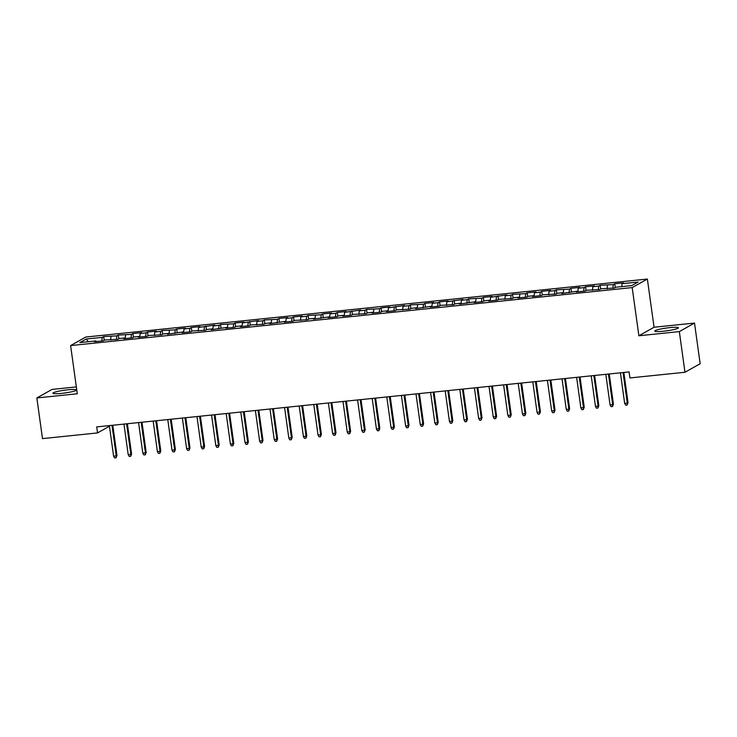 <?xml version="1.0" encoding="UTF-8"?>
<svg xmlns="http://www.w3.org/2000/svg" width="737" height="737" viewBox="0 0 737 737"><rect width="100%" height="100%" fill="white"/><g stroke="black" fill="none" stroke-linecap="round" stroke-linejoin="round"><path stroke-width="1.11" d="M61.539 393.383A11.939 1.4 -7.9 0 0 76.565 389.947A11.939 1.4 -7.9 0 0 67.942 389.79A11.939 1.4 -7.9 0 0 52.907 393.236A11.939 1.4 -7.9 0 0 61.539 393.383M663.42 331.226A11.939 1.4 -7.9 0 0 678.445 327.781A11.939 1.4 -7.9 0 0 669.822 327.624A11.939 1.4 -7.9 0 0 654.788 331.07A11.939 1.4 -7.9 0 0 663.42 331.226M76.344 386.916L52.032 389.422L36.85 397.952L42.488 438.616L97.542 432.923L109.454 426.235M647.372 279.047L85.787 337.049L70.605 345.579L632.189 287.577L647.372 279.047L654.06 327.246L638.878 335.768L679.33 331.595L694.512 323.064L654.06 327.246M694.512 323.064L700.15 363.728L684.968 372.259L679.33 331.595M88.302 341.719L86.174 339.038L79.863 342.594L95.921 340.927L94.465 341.747L103.226 340.844L104.682 340.024L117.828 339.333L119.283 338.523L125.124 337.915L123.669 338.734L132.43 337.832L133.885 337.012L139.726 336.404L138.27 337.224L147.031 336.321L148.487 335.501L161.633 334.81L163.089 333.99L168.93 333.391L167.474 334.211L183.531 331.88L182.076 332.7L190.837 331.797L192.293 330.977L205.439 330.287L206.894 329.467L212.735 328.868L211.279 329.688L227.337 327.357L225.881 328.177L234.642 327.274L236.098 326.454L241.939 325.846L240.483 326.666L249.244 325.763L250.7 324.943L263.846 324.252L265.302 323.432L271.142 322.834L269.687 323.654L285.744 321.323L284.289 322.143L293.05 321.24L294.505 320.42L307.651 319.729L309.107 318.909L314.948 318.31L313.492 319.13L329.55 316.799L328.094 317.619L336.855 316.717L338.311 315.897L344.151 315.289L342.696 316.109L351.457 315.206L352.912 314.386L366.059 313.695L367.514 312.884L373.355 312.276L371.899 313.096L380.661 312.193L382.116 311.373L387.957 310.765L386.501 311.585L395.262 310.682L396.718 309.862L409.864 309.172L411.32 308.352L417.16 307.753L415.705 308.573L431.762 306.242L430.307 307.062L439.068 306.159L440.523 305.339L453.67 304.648L455.125 303.828L460.966 303.229L459.51 304.049L475.568 301.719L474.112 302.538L482.873 301.636L484.329 300.816L490.169 300.208L488.714 301.028L497.475 300.125L498.931 299.305L512.077 298.614L513.532 297.803L519.373 297.195L517.918 298.015L526.679 297.112L528.134 296.292L533.975 295.684L532.519 296.504L541.28 295.601L542.736 294.782L555.882 294.091L557.338 293.271L563.179 292.672L561.723 293.492L577.78 291.161L576.325 291.981L585.086 291.078L586.541 290.258L599.688 289.567L601.143 288.747L614.289 288.056L615.745 287.246L631.802 285.587L638.122 282.031L622.065 283.69L623.52 282.879L614.759 283.782L613.304 284.602L600.158 285.293L598.702 286.103L592.861 286.711L594.317 285.892L585.556 286.794L584.1 287.614L578.259 288.222L579.715 287.402L570.954 288.305L569.498 289.125L556.352 289.816L554.897 290.627L549.056 291.235L550.511 290.415L541.75 291.318L540.295 292.138L534.454 292.746L535.91 291.926L527.148 292.829L525.693 293.648L512.547 294.339L511.091 295.159L505.25 295.758L506.706 294.938L490.649 297.269L492.104 296.449L483.343 297.352L481.887 298.172L468.741 298.863L467.286 299.683L461.445 300.281L462.9 299.462L446.843 301.792L448.299 300.972L439.538 301.875L438.082 302.695L432.241 303.303L433.697 302.483L424.936 303.386L423.48 304.206L410.334 304.897L408.878 305.717L403.038 306.316L404.493 305.496L388.436 307.826L389.891 307.007L381.13 307.909L379.675 308.729L366.529 309.42L365.073 310.24L359.232 310.839L360.688 310.019L344.63 312.35L346.086 311.53L337.325 312.433L335.869 313.253L330.029 313.861L331.484 313.041L322.723 313.944L321.268 314.763L308.121 315.454L306.666 316.265L300.825 316.873L302.281 316.053L293.519 316.956L292.064 317.776L286.223 318.384L287.679 317.564L278.918 318.467L277.462 319.287L264.316 319.978L262.86 320.798L257.02 321.396L258.475 320.577L242.418 322.907L243.873 322.087L235.112 322.99L233.657 323.81L220.51 324.501L219.055 325.321L213.214 325.92L214.67 325.1L198.612 327.431L200.068 326.611L191.307 327.514L189.851 328.333L184.01 328.942L185.466 328.122L176.705 329.024L175.249 329.844L162.103 330.535L160.648 331.346L154.807 331.954L156.262 331.134L147.501 332.037L146.046 332.857L140.205 333.465L141.661 332.645L132.9 333.548L131.444 334.368L118.298 335.059L116.842 335.879L103.696 336.569L104.212 340.291M86.174 339.038L102.24 337.38L103.696 336.569M684.968 372.259L629.923 377.943L629.085 371.918L96.704 426.907L97.542 432.923M111.001 336.477L110.633 339.646M116.842 335.879L116.428 339.481M95.921 340.927L96.234 341.563M125.603 334.967L125.235 338.145M131.444 334.368L131.029 337.97M110.522 339.425L110.836 340.061M140.205 333.465L139.837 336.634M146.046 332.857L145.631 336.468M125.124 337.915L125.437 338.55M154.807 331.954L154.438 335.123M160.648 331.346L160.233 334.957M139.726 336.404L140.039 337.039M169.409 330.443L169.04 333.621M175.249 329.844L174.835 333.446M154.328 334.902L154.641 335.538M184.01 328.942L183.642 332.111M189.851 328.333L189.437 331.945M168.93 333.391L169.234 334.027M198.612 327.431L198.244 330.6M204.453 326.823L204.029 330.434M183.531 331.88L183.835 332.516M213.214 325.92L212.846 329.098M219.055 325.321L218.631 328.923M198.133 330.379L198.437 331.014M227.816 324.409L227.447 327.587M233.657 323.81L233.233 327.412M212.735 328.868L213.039 329.503M242.418 322.907L242.049 326.076M248.258 322.299L247.835 325.911M227.337 327.357L227.641 327.993M257.02 321.396L256.651 324.566M262.86 320.798L262.436 324.4M241.939 325.846L242.243 326.482M271.621 319.886L271.253 323.064M277.462 319.287L277.038 322.889M256.54 324.344L256.845 324.98M286.223 318.384L285.855 321.553M292.064 317.776L291.64 321.387M271.142 322.834L271.446 323.469M300.825 316.873L300.456 320.042M306.666 316.265L306.242 319.876M285.744 321.323L286.048 321.958M315.427 315.362L315.058 318.541M321.268 314.763L320.844 318.366M300.346 319.821L300.65 320.457M330.029 313.861L329.66 317.03M335.869 313.253L335.446 316.855M314.948 318.31L315.252 318.946M344.63 312.35L344.262 315.519M350.471 311.742L350.047 315.353M329.55 316.799L329.854 317.435M359.232 310.839L358.864 314.008M365.073 310.24L364.649 313.842M344.151 315.289L344.455 315.924M373.834 309.328L373.466 312.506M379.675 308.729L379.251 312.331M358.753 313.787L359.057 314.423M388.436 307.826L388.067 310.996M394.277 307.218L393.853 310.83M373.355 312.276L373.659 312.912M403.038 306.316L402.669 309.485M408.878 305.717L408.455 309.319M387.957 310.765L388.261 311.401M417.639 304.805L417.271 307.983M423.48 304.206L423.056 307.808M402.559 309.264L402.863 309.899M432.241 303.303L431.873 306.472M438.082 302.695L437.658 306.306M417.16 307.753L417.464 308.388M446.843 301.792L446.475 304.961M452.684 301.184L452.26 304.796M431.762 306.242L432.066 306.878M461.445 300.281L461.076 303.46M467.286 299.683L466.862 303.285M446.364 304.74L446.668 305.376M476.047 298.771L475.678 301.949M481.887 298.172L481.464 301.774M460.966 303.229L461.27 303.865M490.649 297.269L490.28 300.438M496.489 296.661L496.065 300.272M475.568 301.719L475.872 302.354M505.25 295.758L504.882 298.927M511.091 295.159L510.667 298.761M490.169 300.208L490.474 300.843M519.852 294.247L519.484 297.426M525.693 293.648L525.269 297.251M504.771 298.706L505.075 299.342M534.454 292.746L534.085 295.915M540.295 292.138L539.871 295.749M519.373 297.195L519.677 297.831M549.056 291.235L548.687 294.404M554.897 290.627L554.473 294.238M533.975 295.684L534.279 296.32M563.658 289.724L563.289 292.902M569.498 289.125L569.075 292.727M548.577 294.183L548.881 294.818M578.259 288.222L577.891 291.391M584.1 287.614L583.676 291.226M563.179 292.672L563.483 293.308M592.861 286.711L592.493 289.881M598.702 286.103L598.278 289.715M577.78 291.161L578.084 291.797M607.463 285.201L607.095 288.37M613.304 284.602L612.88 288.204M592.382 289.659L592.686 290.295M622.065 283.69L621.724 286.629M606.984 288.149L607.288 288.784M638.878 335.768L632.189 287.577M36.85 397.952L77.293 393.77L70.605 345.579M102.24 337.38L101.826 340.991M614.759 283.782L615.275 287.504M600.158 285.293L600.673 289.015M585.556 286.794L586.072 290.525M570.954 288.305L571.47 292.027M556.352 289.816L556.868 293.538M541.75 291.318L542.266 295.049M527.148 292.829L527.664 296.55M512.547 294.339L513.063 298.061M497.945 295.841L498.461 299.572M483.343 297.352L483.859 301.074M468.741 298.863L469.257 302.585M454.139 300.374L454.655 304.095M439.538 301.875L440.053 305.606M424.936 303.386L425.452 307.108M410.334 304.897L410.85 308.619M395.732 306.399L396.248 310.13M381.13 307.909L381.646 311.631M366.529 309.42L367.044 313.142M351.927 310.931L352.443 314.653M337.325 312.433L337.841 316.164M322.723 313.944L323.239 317.665M308.121 315.454L308.637 319.176M293.519 316.956L294.035 320.687M278.918 318.467L279.434 322.189M264.316 319.978L264.832 323.7M249.714 321.479L250.23 325.21M235.112 322.99L235.628 326.712M220.51 324.501L221.026 328.223M205.909 326.012L206.424 329.734M191.307 327.514L191.823 331.245M176.705 329.024L177.221 332.746M162.103 330.535L162.619 334.257M147.501 332.037L148.017 335.768M132.9 333.548L133.415 337.27M118.298 335.059L118.814 338.78M623.051 372.535L627.288 403.093L628.035 402.678L627.141 405.018L627.288 403.093L624.663 403.36L620.425 372.811M628.035 402.678L623.834 372.461M627.141 405.018L625.685 405.166L624.663 403.36M608.449 374.046L612.687 404.595L613.433 404.18L612.539 406.52L612.687 404.595L610.061 404.871L605.823 374.322M613.433 404.18L609.232 373.963M612.539 406.52L611.084 406.677L610.061 404.871M593.847 375.557L598.085 406.105L598.831 405.691L597.937 408.031L598.085 406.105L595.459 406.382L591.221 375.824M598.831 405.691L594.63 375.474M597.937 408.031L596.482 408.187L595.459 406.382M579.245 377.068L583.483 407.616L584.229 407.202L583.336 409.542L583.483 407.616L580.857 407.883L576.62 377.335M584.229 407.202L580.028 376.985M583.336 409.542L581.88 409.689L580.857 407.883M564.643 378.569L568.881 409.118L569.627 408.703L568.734 411.053L568.881 409.118L566.256 409.394L562.018 378.846M569.627 408.703L565.426 378.496M568.734 411.053L567.278 411.2L566.256 409.394M550.042 380.08L554.279 410.629L555.025 410.214L554.132 412.554L554.279 410.629L551.654 410.905L547.416 380.347M555.025 410.214L550.825 379.997M554.132 412.554L552.676 412.711L551.654 410.905M535.44 381.591L539.677 412.14L540.424 411.725L539.53 414.065L539.677 412.14L537.052 412.407L532.814 381.858M540.424 411.725L536.223 381.508M539.53 414.065L538.074 414.212L537.052 412.407M520.838 383.093L525.076 413.65L525.822 413.236L524.928 415.576L525.076 413.65L522.45 413.918L518.212 383.369M525.822 413.236L521.621 383.019M524.928 415.576L523.473 415.723L522.45 413.918M506.236 384.603L510.474 415.152L511.22 414.738L510.326 417.078L510.474 415.152L507.848 415.428L503.611 384.88M511.22 414.738L507.028 384.521M510.326 417.078L508.871 417.234L507.848 415.428M491.634 386.114L495.872 416.663L496.618 416.248L495.725 418.588L495.872 416.663L493.246 416.93L489.009 386.381M496.618 416.248L492.427 386.031M495.725 418.588L494.269 418.736L493.246 416.93M477.032 387.625L481.27 418.174L482.016 417.759L481.123 420.099L481.27 418.174L478.645 418.441L474.407 387.892M482.016 417.759L477.825 387.542M481.123 420.099L479.667 420.247L478.645 418.441M462.431 389.127L466.668 419.675L467.415 419.261L466.521 421.61L466.668 419.675L464.043 419.952L459.805 389.403M467.415 419.261L463.223 389.044M466.521 421.61L465.065 421.757L464.043 419.952M447.829 390.638L452.076 421.186L452.813 420.772L451.919 423.112L452.076 421.186L449.441 421.463L445.203 390.905M452.813 420.772L448.621 390.555M451.919 423.112L450.464 423.268L449.441 421.463M433.227 392.148L437.474 422.697L438.211 422.283L437.317 424.623L437.474 422.697L434.839 422.964L430.601 392.416M438.211 422.283L434.019 392.066M437.317 424.623L435.862 424.77L434.839 422.964M418.625 393.65L422.872 424.208L423.609 423.793L422.716 426.133L422.872 424.208L420.237 424.475L416 393.927M423.609 423.793L419.417 393.576M422.716 426.133L421.26 426.281L420.237 424.475M404.023 395.161L408.27 425.71L409.007 425.295L408.114 427.635L408.27 425.71L405.636 425.986L401.398 395.437M409.007 425.295L404.816 395.078M408.114 427.635L406.658 427.792L405.636 425.986M389.422 396.672L393.669 427.22L394.406 426.806L393.512 429.146L393.669 427.22L391.034 427.488L386.796 396.939M394.406 426.806L390.214 396.589M393.512 429.146L392.056 429.293L391.034 427.488M374.82 398.173L379.067 428.731L379.804 428.317L378.91 430.657L379.067 428.731L376.432 428.998L372.194 398.45M379.804 428.317L375.612 398.1M378.91 430.657L377.455 430.804L376.432 428.998M360.218 399.684L364.465 430.233L365.202 429.818L364.308 432.158L364.465 430.233L361.83 430.509L357.592 399.961M365.202 429.818L361.01 399.601M364.308 432.158L362.853 432.315L361.83 430.509M345.616 401.195L349.863 431.744L350.6 431.329L349.707 433.669L349.863 431.744L347.228 432.02L342.991 401.462M350.6 431.329L346.408 401.112M349.707 433.669L348.251 433.826L347.228 432.02M331.014 402.706L335.261 433.255L335.998 432.84L335.105 435.18L335.261 433.255L332.627 433.522L328.389 402.973M335.998 432.84L331.807 402.623M335.105 435.18L333.649 435.327L332.627 433.522M316.413 404.208L320.659 434.756L321.396 434.342L320.512 436.691L320.659 434.756L318.025 435.033L313.787 404.484M321.396 434.342L317.205 404.125M320.512 436.691L319.047 436.838L318.025 435.033M301.811 405.719L306.058 436.267L306.795 435.853L305.91 438.193L306.058 436.267L303.423 436.544L299.185 405.986M306.795 435.853L302.603 405.636M305.91 438.193L304.445 438.349L303.423 436.544M287.209 407.229L291.456 437.778L292.193 437.363L291.308 439.703L291.456 437.778L288.821 438.045L284.583 407.497M292.193 437.363L288.001 407.146M291.308 439.703L289.844 439.851L288.821 438.045M272.607 408.731L276.854 439.289L277.591 438.874L276.707 441.214L276.854 439.289L274.219 439.556L269.982 409.007M277.591 438.874L273.399 408.657M276.707 441.214L275.242 441.362L274.219 439.556M258.005 410.242L262.252 440.79L262.989 440.376L262.105 442.716L262.252 440.79L259.617 441.067L255.38 410.518M262.989 440.376L258.798 410.159M262.105 442.716L260.64 442.873L259.617 441.067M243.403 411.753L247.65 442.301L248.387 441.887L247.503 444.227L247.65 442.301L245.016 442.568L240.778 412.02M248.387 441.887L244.196 411.67M247.503 444.227L246.038 444.374L245.016 442.568M228.802 413.264L233.049 443.812L233.786 443.398L232.901 445.738L233.049 443.812L230.414 444.079L226.176 413.531M233.786 443.398L229.594 413.181M232.901 445.738L231.436 445.885L230.414 444.079M214.209 414.765L218.447 445.314L219.184 444.899L218.299 447.239L218.447 445.314L215.812 445.59L211.574 415.042M219.184 444.899L214.992 414.682M218.299 447.239L216.835 447.396L215.812 445.59M199.607 416.276L203.845 446.825L204.582 446.41L203.698 448.75L203.845 446.825L201.21 447.101L196.972 416.543M204.582 446.41L200.39 416.193M203.698 448.75L202.233 448.907L201.21 447.101M185.005 417.787L189.243 448.336L189.98 447.921L189.096 450.261L189.243 448.336L186.608 448.603L182.371 418.054M189.98 447.921L185.788 417.704M189.096 450.261L187.631 450.408L186.608 448.603M170.404 419.289L174.641 449.846L175.378 449.432L174.494 451.772L174.641 449.846L172.007 450.114L167.769 419.565M175.378 449.432L171.187 419.215M174.494 451.772L173.029 451.919L172.007 450.114M155.802 420.799L160.04 451.348L160.777 450.933L159.892 453.273L160.04 451.348L157.405 451.624L153.167 421.076M160.777 450.933L156.585 420.716M159.892 453.273L158.427 453.43L157.405 451.624M141.2 422.31L145.438 452.859L146.175 452.444L145.29 454.784L145.438 452.859L142.803 453.126L138.565 422.577M146.175 452.444L141.983 422.227M145.29 454.784L143.826 454.932L142.803 453.126M126.598 423.812L130.836 454.37L131.573 453.955L130.689 456.295L130.836 454.37L128.201 454.637L123.963 424.088M131.573 453.955L127.381 423.738M130.689 456.295L129.224 456.443L128.201 454.637M111.996 425.323L116.234 455.871L116.971 455.457L116.087 457.797L116.234 455.871L113.599 456.148L109.362 425.599M116.971 455.457L112.779 425.24M116.087 457.797L114.622 457.953L113.599 456.148"/></g></svg>
